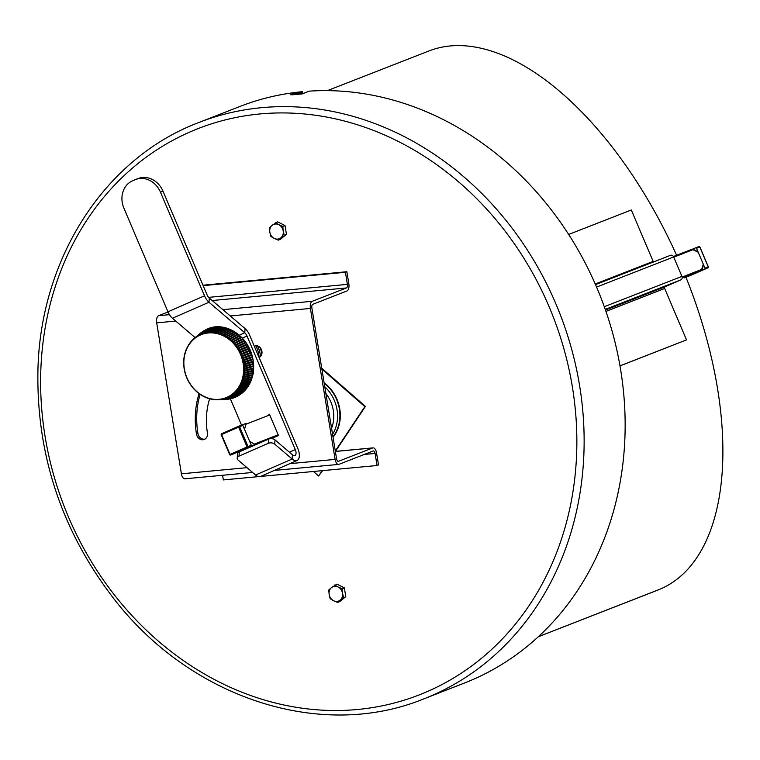 <?xml version="1.0" encoding="UTF-8"?>
<svg xmlns="http://www.w3.org/2000/svg" width="760" height="760" viewBox="0 0 760 760"><rect width="100%" height="100%" fill="white"/><g stroke="black" fill="none" stroke-linecap="round" stroke-linejoin="round"><path stroke-width="1.14" d="M198.73 122.55A309.367 266.902 68.7 0 1 261.63 107.673A309.367 266.902 68.7 0 1 571.644 349.163A309.367 266.902 68.7 0 1 423.785 698.896C321.147 740.876 190.807 698.516 113.838 598.728C61.028 530.024 35.748 452.865 38 367.241C41.486 256.139 106.105 157.443 198.73 122.55L239.742 106.533A309.367 266.902 68.7 0 1 302.642 91.665L302.765 92.416L299.867 93.546A308.598 266.238 -111.3 0 0 297.188 93.812L291.887 94.838M423.785 698.896L464.797 682.879A309.367 266.902 68.7 0 0 613.653 336.86A309.367 266.902 68.7 0 0 309.339 91.133L302.081 93.964A309.367 266.902 -111.3 0 0 295.383 94.496A309.367 266.902 -111.3 0 0 292.714 94.762L290.339 94.724M299.867 93.546L299.734 92.796L302.642 91.665M292.714 94.762C289.009 94.772 290.462 94.212 297.065 93.062A309.367 266.902 68.7 0 1 299.734 92.796M255.417 345.638A6.317 5.453 68.7 0 1 261.687 350.331A6.317 5.453 68.7 0 1 259.113 357.542M200.127 394.326A83.372 71.924 -111.3 0 0 197.932 433.513A6.317 5.453 -111.3 0 0 204.962 439.109M209.618 398.791A70.737 61.028 -111.3 0 0 207.442 433.048A6.317 5.453 68.7 0 1 204.259 439.451A6.317 5.453 68.7 0 1 196.479 434.083A83.372 71.924 68.7 0 1 199.063 393.623M202.977 285.209L346.864 271.728L348.849 283.803A6.165 3.03 -95.4 0 1 346.93 290.976L312.816 304.294A3.078 1.51 84.6 0 0 311.856 307.885L336.575 458.84A3.078 1.51 -95.4 0 0 338.314 461.339A3.078 1.51 -95.4 0 0 338.523 461.291L338.105 461.329M230.27 315.96L310.403 308.446A6.165 3.03 -95.4 0 1 312.322 301.273L346.437 287.954A3.078 1.51 84.6 0 0 347.396 284.373L345.42 272.289L203.148 285.627M168.045 311.99L158.593 315.685A6.165 3.03 84.6 0 0 156.684 322.848L175.75 321.062M346.864 271.728L345.42 272.289M185.298 478.714A6.165 3.03 -95.4 0 1 184.88 478.809A6.165 3.03 -95.4 0 1 181.402 473.812L156.684 322.848M310.403 308.446L335.122 459.401A6.165 3.03 84.6 0 0 338.608 464.408A6.165 3.03 84.6 0 0 339.017 464.312L373.131 450.984A3.078 1.51 -95.4 0 1 373.34 450.936A3.078 1.51 -95.4 0 1 375.079 453.445L377.055 465.519L260.594 476.434M377.055 465.519L378.508 464.949L376.533 452.874A6.165 3.03 84.6 0 0 373.055 447.868A6.165 3.03 84.6 0 0 372.637 447.972L338.523 461.291M258.58 476.615L223.335 479.921L222.575 475.285M242.24 424.935L245.262 423.69M237.339 452.228L254.923 444.457L249.622 441.322L244.549 429.39L246.059 423.605M692.379 249.137L694.45 249.945A13.252 11.428 68.7 0 1 698.212 252.244L703.285 264.176A13.252 11.428 68.7 0 1 702.003 269.297L701.433 270.455M701.261 270.598L684.247 277.875M682.167 277.894L701.347 270.398L703.285 264.176M698.212 252.244L692.217 249.327M692.303 249.137L673.426 256.51L692.55 249.261M204.525 295.82L167.969 311.799L123.899 208.145A21.575 18.61 68.7 0 1 132.516 180.832L134.957 179.768A21.575 18.61 68.7 0 1 135.546 179.522A21.575 18.61 68.7 0 1 160.455 192.166L204.525 295.82A10.792 5.453 66.4 0 0 208.99 302.252L244.767 332.804A5.396 2.727 -113.6 0 1 247 336.024L295.298 449.606A5.396 2.727 -113.6 0 1 294.918 455.534A5.396 2.727 -113.6 0 1 292.448 454.803L275.015 439.926A4.627 2.878 -175.9 0 0 268.546 439.118L268.242 443.327A4.627 2.878 4.1 0 1 274.712 444.134L292.144 459.021A10.792 5.453 66.4 0 0 297.074 460.474A10.792 5.453 66.4 0 0 297.834 448.609L249.546 335.027A10.792 5.453 66.4 0 0 245.072 328.595L209.294 298.043A5.396 2.727 -113.6 0 1 207.062 294.823L162.991 191.168A21.575 18.61 -111.3 0 0 138.092 178.534L135.546 179.522M297.074 460.474L260.519 476.463A10.792 5.453 -113.6 0 1 255.588 475L238.165 460.113A4.627 2.878 4.1 0 1 237.206 458.185A4.627 2.878 4.1 0 1 239.001 456.114L268.242 443.327M239.001 456.114L239.305 451.905A4.627 2.878 -175.9 0 0 237.509 453.976L237.206 458.185M239.305 451.905L268.546 439.118M268.822 414.494L269.42 414.228L278.464 435.499L271.282 438.634M230.356 398.81L241.547 425.144M167.969 311.799A10.792 5.453 66.4 0 0 172.444 318.24L195.13 337.611M695.656 247.826L698.886 246.563A0.769 0.665 68.7 0 1 699.798 247.009L708.234 266.855A0.769 0.665 68.7 0 1 707.931 267.834L707.95 267.824M708.234 266.855L704.966 268.137A0.769 0.665 68.7 0 1 704.663 269.106L690.869 275.291A0.769 0.665 68.7 0 1 690.85 275.3L690.85 275.3A0.769 0.665 68.7 0 1 690.831 275.31A0.769 0.769 0 0 0 690.878 275.291L687.6 276.573A0.769 0.665 68.7 0 1 687.315 276.611M690.878 275.291L707.931 267.834A0.769 0.769 0 0 0 708.339 266.827L699.894 246.972A0.769 0.769 0 0 0 698.906 246.553L695.637 247.836A0.769 0.665 68.7 0 1 696.531 248.282L699.798 247.009M687.6 276.573L704.663 269.106M704.966 268.137L696.531 248.282M695.619 247.836L692.521 249.194M233.89 453.729A0.769 0.665 -111.3 0 0 233.918 453.72L230.669 454.983L229.757 454.546A0.769 0.665 -111.3 0 0 230.65 454.993L230.65 454.993A0.769 0.665 -111.3 0 0 230.669 454.983L247.731 447.526A0.769 0.665 -111.3 0 0 248.035 446.557L247.066 446.965L247.731 447.526L250.99 446.253A0.769 0.665 -111.3 0 0 251.303 445.274L248.035 446.557L239.6 426.702A0.769 0.665 -111.3 0 0 238.707 426.246L238.707 426.246A0.769 0.665 -111.3 0 0 238.688 426.255L238.621 427.11L242.858 425.429A0.769 0.665 -111.3 0 0 241.956 424.983L238.725 426.246M221.607 433.732A0.769 0.665 -111.3 0 0 221.312 434.682L221.625 433.722A0.769 0.769 0 0 0 221.217 434.729L229.662 454.584A0.769 0.769 0 0 0 230.65 454.993L233.918 453.72A0.769 0.665 -111.3 0 0 233.938 453.71L250.99 446.253M242.858 425.429L251.303 445.274M187.568 379.497A34.361 29.64 68.7 0 1 186.998 378.252L187.102 378.195A79.458 28.585 -113.4 0 1 186.808 377.492A92.463 1.615 157 0 0 186.798 377.492L186.143 376.276M188.537 381.397A34.361 29.64 68.7 0 1 187.919 380.209L188.005 380.123A79.458 28.424 -117.2 0 1 187.673 379.43A92.463 4.541 153.9 0 0 187.663 379.43L187.691 379.477M189.611 383.24A34.361 29.64 68.7 0 1 188.936 382.109L189.012 381.995A79.458 28.101 -121 0 1 188.641 381.32A92.463 7.457 150.7 0 0 188.632 381.32L188.679 381.397M190.779 385.016A34.361 29.64 68.7 0 1 190.057 383.933L190.114 383.8A79.458 27.626 -124.8 0 1 189.706 383.154L189.772 383.258M192.042 386.726A34.361 29.64 68.7 0 1 191.263 385.7L191.311 385.538A79.458 26.999 -128.5 0 1 190.864 384.911A92.463 13.176 144.4 0 0 190.864 384.921L190.959 385.044M193.382 388.351A34.361 29.64 68.7 0 1 192.575 387.381L192.593 387.201A92.463 15.969 -38.7 0 1 192.593 387.191A79.458 26.229 -132.3 0 1 192.118 386.602A92.463 15.969 141.3 0 0 192.118 386.612L192.242 386.755M194.816 389.889A34.361 29.64 68.7 0 1 193.961 388.987L193.961 388.778A92.463 18.696 -42 0 1 193.961 388.769A79.458 25.298 -135.9 0 1 193.458 388.208A92.463 18.696 138 0 0 193.458 388.217L193.619 388.388M196.317 391.334A34.361 29.64 68.7 0 1 195.424 390.498L195.405 390.269A92.463 21.356 -45.2 0 1 195.415 390.26A79.458 24.235 -139.6 0 1 194.883 389.728A92.463 21.356 134.8 0 0 194.873 389.737L195.082 389.937M195.405 390.269A33.877 29.231 -111.3 0 0 196.365 391.162A92.463 23.921 131.5 0 0 196.365 391.162L196.621 391.381M197.894 392.683A34.361 29.64 68.7 0 1 196.964 391.903L196.925 391.656A79.458 23.028 -143.2 0 1 196.375 391.162L196.403 391.419M196.925 391.656A33.877 29.231 -111.3 0 0 197.932 392.492L198.236 392.73M199.528 393.927A34.361 29.64 68.7 0 1 198.569 393.214L198.512 392.948A79.458 21.688 -146.7 0 1 197.932 392.492L197.989 392.758M198.569 393.214L198.512 392.948A33.877 29.231 -111.3 0 0 199.557 393.718L199.927 393.974M201.229 395.067A34.361 29.64 68.7 0 1 200.241 394.421L200.155 394.136A79.458 20.216 -150.2 0 1 199.557 393.718L199.633 394.003M200.241 394.421L200.155 394.136A33.877 29.231 -111.3 0 0 201.229 394.839L201.675 395.105M202.986 396.093A34.361 29.64 68.7 0 1 201.96 395.513L201.856 395.219A92.463 31.027 -58.8 0 1 201.856 395.209A79.458 18.62 -153.7 0 1 201.239 394.829A92.463 31.027 121.2 0 0 201.229 394.839L201.343 395.133M201.96 395.513L201.856 395.219A33.877 29.231 -111.3 0 0 202.958 395.846L203.5 396.112M204.782 397.005A34.361 29.64 68.7 0 1 203.727 396.492L203.604 396.178A92.463 33.164 -62.3 0 1 203.604 396.169A79.458 16.91 -157.1 0 1 202.968 395.837A92.463 33.164 117.7 0 0 202.958 395.846L203.091 396.159M203.727 396.492L203.604 396.178A33.877 29.231 -111.3 0 0 204.734 396.729A92.463 35.169 114.1 0 0 204.734 396.729L205.39 397.014A79.458 15.086 -160.4 0 1 204.734 396.72L204.886 397.052M206.615 397.784A34.361 29.64 68.7 0 1 205.542 397.347L205.38 397.024A92.463 35.169 -65.9 0 1 205.39 397.014A33.877 29.231 -111.3 0 0 206.539 397.49L207.204 397.793M208.487 398.449A34.361 29.64 68.7 0 1 207.385 398.078L207.204 397.736A79.458 13.167 -163.8 0 1 206.539 397.49L206.72 397.831M207.385 398.078L207.204 397.736A33.877 29.231 -111.3 0 0 208.373 398.135A92.463 38.75 106.7 0 0 208.373 398.135L209.057 398.449M210.387 398.981A34.361 29.64 68.7 0 1 209.256 398.677L209.048 398.335A92.463 38.75 -73.3 0 1 209.048 398.325A79.458 11.143 -167 0 1 208.373 398.126L208.582 398.477M209.256 398.677L209.048 398.335A33.877 29.231 -111.3 0 0 210.235 398.648L210.947 398.971M212.296 399.38A34.361 29.64 68.7 0 1 211.147 399.161L210.909 398.81A92.463 40.318 -77.1 0 1 210.909 398.8A79.458 9.034 -170.3 0 1 210.235 398.639A92.463 40.318 102.9 0 0 210.235 398.648L210.472 399M211.147 399.161L210.909 398.81A33.877 29.231 -111.3 0 0 212.107 399.038A92.463 41.724 99 0 0 212.107 399.038L212.857 399.37M213.009 399.503L214.244 399.655A34.361 29.64 68.7 0 1 213.047 399.503L212.781 399.142A92.463 41.724 -81 0 1 212.781 399.133A79.458 6.849 -173.5 0 1 212.107 399.028M213.047 399.503L212.781 399.142A33.877 29.231 -111.3 0 0 213.978 399.294A92.463 42.968 95.1 0 0 213.978 399.294L214.785 399.627M216.144 399.779A34.361 29.64 68.7 0 1 214.947 399.712L214.662 399.351A79.458 4.598 -176.6 0 1 213.978 399.285L214.273 399.655M214.662 399.351A33.877 29.231 -111.3 0 0 215.859 399.418A92.463 44.042 91.1 0 0 215.859 399.418L214.662 399.351M253.175 368.144A37.202 28.965 75.3 0 1 253.147 368.894L244.273 371.222A34.361 29.64 68.7 0 1 244.188 372.562L253.042 370.386A37.202 29.06 76.2 0 1 252.966 371.127L244.112 373.302A34.361 29.64 68.7 0 1 243.951 374.632L252.785 372.59A37.202 29.165 77 0 1 252.672 373.322L243.837 375.364A34.361 29.64 68.7 0 1 243.59 376.666L252.396 374.765A37.202 29.269 77.8 0 1 252.244 375.478L243.428 377.378A34.361 29.64 68.7 0 1 243.114 378.66L251.892 376.894A37.202 29.393 78.6 0 1 251.693 377.596L242.915 379.354A34.361 29.64 68.7 0 1 242.525 380.599L251.256 378.964A37.202 29.526 79.4 0 1 251.019 379.648L242.288 381.273A34.361 29.64 68.7 0 1 241.822 382.479L250.505 380.978A37.202 29.659 80.2 0 1 250.23 381.634L241.547 383.135A34.361 29.64 68.7 0 1 241.015 384.303L249.641 382.926A37.202 29.811 80.9 0 1 249.327 383.553L240.692 384.93A34.361 29.64 68.7 0 1 240.093 386.051L248.662 384.788A37.202 29.963 81.6 0 1 248.302 385.396L239.742 386.65A34.361 29.64 68.7 0 1 239.067 387.714L247.57 386.574A37.202 30.125 82.3 0 1 247.18 387.144L238.688 388.293A34.361 29.64 68.7 0 1 237.956 389.3L246.363 388.265A37.202 30.286 83 0 1 245.945 388.806L237.528 389.842A34.361 29.64 68.7 0 1 236.74 390.792L245.072 389.851A37.202 30.457 83.6 0 1 244.615 390.365L236.284 391.295A34.361 29.64 68.7 0 1 235.429 392.179L243.675 391.343A37.202 30.637 84.2 0 1 243.19 391.808L234.945 392.654A34.361 29.64 68.7 0 1 234.042 393.471L242.193 392.711A37.202 30.818 84.7 0 1 241.67 393.148L233.529 393.908A34.361 29.64 68.7 0 1 232.579 394.649L240.616 393.974A37.202 30.998 85.2 0 1 240.075 394.373L232.037 395.048A34.361 29.64 68.7 0 1 231.04 395.722L238.972 395.115A37.202 31.188 85.6 0 1 238.402 395.466L230.47 396.074A34.361 29.64 68.7 0 1 229.425 396.673L237.253 396.131A37.202 31.378 86 0 1 236.664 396.445L228.836 396.986A34.361 29.64 68.7 0 1 227.762 397.499L234.859 397.28L227.145 397.765A34.361 29.64 68.7 0 1 226.034 398.212L233.624 397.765A37.202 31.758 86.7 0 1 232.997 397.993L225.406 398.43A34.361 29.64 68.7 0 1 224.266 398.791L231.733 398.382A37.202 31.948 86.9 0 1 231.097 398.563L223.62 398.962A34.361 29.64 68.7 0 1 222.452 399.237L229.795 398.867A37.202 32.138 87.1 0 1 229.149 398.99L221.796 399.37A34.361 29.64 68.7 0 1 220.609 399.56L227.829 399.199A37.202 32.328 87.2 0 1 227.164 399.285L219.944 399.637A34.361 29.64 68.7 0 1 218.737 399.741L225.834 399.399A37.202 32.509 87.2 0 1 225.416 399.427A37.202 32.509 87.2 0 1 225.159 399.437L218.063 399.779A34.361 29.64 68.7 0 1 216.847 399.798L216.534 399.437A92.463 44.042 -88.9 0 1 216.534 399.427A79.458 2.28 -179.8 0 1 215.859 399.409L216.723 399.75M216.534 399.437A33.877 29.231 -111.3 0 0 217.721 399.418A92.463 44.935 87.1 0 0 217.721 399.418L216.534 399.437M218.737 399.741L217.721 399.409L218.395 399.37A92.463 44.935 -92.9 0 1 218.395 399.37A33.877 29.231 -111.3 0 0 219.573 399.276L219.944 399.637M220.609 399.56L220.238 399.199A92.463 45.657 -97 0 1 220.238 399.19A79.458 2.508 174 0 0 219.573 399.276L220.257 399.237M220.238 399.199A33.877 29.231 -111.3 0 0 221.407 399.009A92.463 46.199 78.9 0 0 221.407 399.009L221.796 399.37M222.452 399.237L222.062 398.886A92.463 46.199 -101.1 0 1 222.053 398.876A79.458 4.959 170.9 0 0 221.398 399L222.11 398.971M222.062 398.886A33.877 29.231 -111.3 0 0 223.202 398.62A92.463 46.559 74.7 0 0 223.202 398.62L223.62 398.962M224.266 398.791L223.848 398.44A92.463 46.559 -105.3 0 1 223.839 398.43A79.458 7.429 167.9 0 0 223.202 398.61L223.924 398.563M223.848 398.44A33.877 29.231 -111.3 0 0 224.969 398.088A92.463 46.73 70.6 0 0 224.969 398.088L225.406 398.43M226.034 398.212L225.596 397.869A92.463 46.73 -109.4 0 1 225.587 397.86A79.458 9.918 164.8 0 0 224.96 398.078L225.72 398.041M227.762 397.499L227.287 397.176A92.463 46.73 -113.6 0 1 227.287 397.166A79.458 12.407 161.7 0 0 226.679 397.433A92.463 46.73 66.4 0 0 226.679 397.442L227.145 397.765M229.425 396.673L228.94 396.349A92.463 46.531 -117.8 0 1 228.931 396.349A79.458 14.896 158.6 0 0 228.342 396.653A92.463 46.531 62.2 0 0 228.351 396.663L228.836 396.986M228.94 396.349A33.877 29.231 -111.3 0 0 229.957 395.77A92.463 46.16 58.1 0 0 229.957 395.77L230.47 396.074M231.04 395.722L230.527 395.418A92.463 46.16 -121.9 0 1 230.517 395.409A79.458 17.366 155.5 0 0 229.947 395.76L230.869 395.694M230.527 395.418A33.877 29.231 -111.3 0 0 231.496 394.753L232.037 395.048M232.579 394.649L232.047 394.364A92.463 45.6 -126.1 0 1 232.037 394.354A79.458 19.808 152.3 0 0 231.496 394.744A92.463 45.6 53.9 0 0 231.496 394.753M232.047 394.364A33.877 29.231 -111.3 0 0 232.978 393.632A92.463 44.859 49.9 0 0 232.978 393.632L233.529 393.908M234.042 393.471L233.491 393.195A92.463 44.859 -130.1 0 1 233.482 393.186A79.458 22.221 149.2 0 0 232.968 393.623L241.67 393.148M233.491 393.195A33.877 29.231 -111.3 0 0 234.374 392.397A92.463 43.938 45.8 0 0 234.374 392.397L234.945 392.654M235.429 392.179L234.859 391.923A92.463 43.938 -134.2 0 1 234.85 391.913A79.458 24.586 145.9 0 0 234.365 392.388L243.19 391.808M234.859 391.923A33.877 29.231 -111.3 0 0 235.685 391.058A92.463 42.854 41.8 0 0 235.685 391.058L236.284 391.295M236.74 390.792L236.141 390.555A92.463 42.854 -138.2 0 1 236.132 390.545A79.458 26.904 142.7 0 0 235.685 391.048L244.615 390.365M236.141 390.555A33.877 29.231 -111.3 0 0 236.92 389.623L237.528 389.842M237.956 389.3L237.339 389.082A92.463 41.591 -142.1 0 1 237.329 389.072A79.458 29.155 139.4 0 0 236.911 389.614A92.463 41.591 37.9 0 0 236.92 389.623M237.339 389.082A33.877 29.231 -111.3 0 0 238.06 388.094A92.463 40.166 34.1 0 0 238.06 388.094L238.688 388.293M239.067 387.714L238.45 387.524A92.463 40.166 -145.9 0 1 238.44 387.514A79.458 31.331 136 0 0 238.051 388.094L247.18 387.144M238.45 387.524A33.877 29.231 -111.3 0 0 239.096 386.479L239.742 386.65M240.093 386.051L239.457 385.871A92.463 38.589 -149.7 0 1 239.447 385.871A79.458 33.43 132.6 0 0 239.086 386.479A92.463 38.589 30.3 0 0 239.096 386.479M239.457 385.871A33.877 29.231 -111.3 0 0 240.046 384.788L240.692 384.93M241.015 384.303L240.359 384.151A92.463 36.86 -153.5 0 1 240.35 384.151A79.458 35.444 129 0 0 240.036 384.778A92.463 36.86 26.5 0 0 240.046 384.788M240.359 384.151A33.877 29.231 -111.3 0 0 240.882 383.012A92.463 34.979 22.9 0 0 240.882 383.012L241.547 383.135M241.822 382.479L241.157 382.356A92.463 34.979 -157.1 0 1 241.148 382.356A79.458 37.354 125.4 0 0 240.873 383.012L250.23 381.634M241.157 382.356A33.877 29.231 -111.3 0 0 241.613 381.178L242.288 381.273M242.525 380.599L241.851 380.503A92.463 32.955 -160.7 0 1 241.841 380.494A79.458 39.168 121.8 0 0 241.604 381.178A92.463 32.955 19.3 0 0 241.613 381.178M241.851 380.503A33.877 29.231 -111.3 0 0 242.231 379.287L242.915 379.354M243.114 378.66L242.43 378.584A92.463 30.808 -164.2 0 1 242.421 378.584A79.458 40.869 118 0 0 242.221 379.278A92.463 30.808 15.8 0 0 242.231 379.287M242.43 378.584A33.877 29.231 -111.3 0 0 242.744 377.34A92.463 28.547 12.3 0 0 242.744 377.34L243.428 377.378M243.59 376.666L242.896 376.618A92.463 28.547 -167.7 0 1 242.886 376.618A79.458 42.446 114.1 0 0 242.734 377.33L252.244 375.478M242.896 376.618A33.877 29.231 -111.3 0 0 243.133 375.345L243.837 375.364M243.951 374.632L243.248 374.613A92.463 26.163 -171.1 0 1 243.238 374.613A79.458 43.909 110.2 0 0 243.124 375.345A92.463 26.163 8.9 0 0 243.133 375.345M243.248 374.613A33.877 29.231 -111.3 0 0 243.418 373.322L244.112 373.302M244.188 372.562L243.485 372.58A92.463 23.674 -174.5 0 1 243.476 372.571A79.458 45.239 106.1 0 0 243.409 373.312A92.463 23.674 5.5 0 0 243.418 373.322M243.485 372.58A33.877 29.231 -111.3 0 0 243.58 371.26A92.463 21.099 2.2 0 0 243.58 371.26L244.273 371.222M253.175 368.153L243.608 370.509A92.463 21.099 -177.8 0 1 243.599 370.509A79.458 46.426 102 0 0 243.57 371.26L253.147 368.894M243.608 370.509A33.877 29.231 -111.3 0 0 243.618 369.189A92.463 18.439 -1 0 0 243.618 369.189L244.321 369.113A34.361 29.64 68.7 0 1 244.302 370.471M253.184 366.652A37.202 28.889 74.5 0 0 253.175 365.892L243.608 368.429A92.463 18.439 179 0 1 243.599 368.429A79.458 47.481 97.7 0 0 243.608 369.189L252.88 366.605L244.321 369.113M252.748 363.717L253.108 364.382A37.202 28.823 73.6 0 0 253.052 363.631L243.485 366.339A92.463 15.704 175.8 0 1 243.476 366.339A79.458 48.393 93.4 0 0 243.532 367.099A92.463 15.704 -4.2 0 0 243.542 367.099L244.245 366.994A34.361 29.64 68.7 0 1 244.311 368.362M252.501 361.456L252.899 362.121A37.202 28.756 72.7 0 0 252.795 361.361L243.257 364.249A92.463 12.91 172.6 0 1 243.248 364.249A79.458 49.153 89 0 0 243.342 365.009A92.463 12.91 -7.4 0 0 243.352 365.009L244.045 364.876A34.361 29.64 68.7 0 1 244.188 366.234M252.13 359.195L252.558 359.86A37.202 28.709 71.8 0 0 252.415 359.1L242.905 362.168A92.463 10.06 169.4 0 1 242.896 362.168A79.458 49.77 84.5 0 0 243.038 362.919A92.463 10.06 -10.6 0 0 243.048 362.919L243.732 362.757A34.361 29.64 68.7 0 1 243.951 364.116M251.636 356.962L252.092 357.608A37.202 28.68 70.9 0 0 251.911 356.858L242.44 360.097A92.463 7.172 166.3 0 1 242.43 360.097A79.458 50.226 79.9 0 0 242.611 360.848A92.463 7.172 -13.7 0 0 242.62 360.838L243.304 360.658A34.361 29.64 68.7 0 1 243.599 362.007M251.009 354.749L251.512 355.385A37.202 28.652 70 0 0 251.284 354.644L241.861 358.055A92.463 4.256 163.2 0 1 241.851 358.055A79.458 50.53 75.4 0 0 242.07 358.786A92.463 4.256 -16.8 0 0 242.079 358.786L242.763 358.568A34.361 29.64 68.7 0 1 243.124 359.908M250.268 352.573L250.8 353.191A37.202 28.642 69.1 0 0 250.543 352.469L241.167 356.041A92.463 1.33 160.1 0 1 241.157 356.041A79.458 50.682 70.8 0 0 241.423 356.763A92.463 1.33 -19.9 0 0 241.433 356.763L242.098 356.516A34.361 29.64 68.7 0 1 242.535 357.837M241.328 354.502L249.983 351.034A37.202 28.642 68.2 0 0 249.679 350.322L240.369 354.065A92.463 1.615 157 0 0 240.359 354.074A79.458 50.673 66.1 0 0 240.663 354.777A92.463 1.615 -23 0 1 240.673 354.777L241.328 354.502A34.361 29.64 68.7 0 1 241.832 355.794M240.445 352.526L249.042 348.935A37.202 28.662 67.3 0 0 248.701 348.241L239.466 352.137A92.463 4.541 153.9 0 0 239.457 352.146A79.458 50.511 61.5 0 0 239.799 352.839A92.463 4.541 -26.1 0 1 239.809 352.83L240.445 352.526A34.361 29.64 68.7 0 1 241.024 353.79M239.466 350.616L247.988 346.883A37.202 28.68 66.4 0 0 247.608 346.209L238.459 350.274A92.463 7.457 150.7 0 0 238.45 350.274A79.458 50.188 57 0 0 238.83 350.949A92.463 7.457 -29.3 0 1 238.839 350.94L239.466 350.616A34.361 29.64 68.7 0 1 240.112 351.842M238.383 348.755L246.829 344.897A37.202 28.718 65.5 0 0 246.42 344.251L237.357 348.46A92.463 10.336 147.6 0 0 237.348 348.469A79.458 49.713 52.4 0 0 237.756 349.115A92.463 10.336 -32.4 0 1 237.766 349.106L238.383 348.755A34.361 29.64 68.7 0 1 239.086 349.942M237.206 346.969L245.565 342.988A37.202 28.766 64.6 0 0 245.128 342.37L236.16 346.721A92.463 13.176 144.4 0 0 236.151 346.731A79.458 49.087 47.9 0 0 236.597 347.349A92.463 13.176 -35.6 0 1 236.607 347.349L237.206 346.969A34.361 29.64 68.7 0 1 237.975 348.108M235.932 345.258L244.207 341.164A37.202 28.823 63.7 0 0 243.732 340.565L234.878 345.069A92.463 15.969 141.3 0 0 234.868 345.069A79.458 48.307 43.5 0 0 235.343 345.667A92.463 15.969 -38.7 0 1 235.353 345.658L235.932 345.258A34.361 29.64 68.7 0 1 236.759 346.351M234.574 343.624L242.754 339.416A37.202 28.899 62.8 0 0 242.25 338.856L233.51 343.491A92.463 18.696 138 0 0 233.5 343.491A79.458 47.386 39.2 0 0 234.004 344.052A92.463 18.696 -42 0 1 234.013 344.052L234.574 343.624A34.361 29.64 68.7 0 1 235.457 344.66M233.139 342.076L241.214 337.772A37.202 28.975 61.9 0 0 240.682 337.24L232.066 342A92.463 21.356 134.8 0 0 232.056 342.01A79.458 46.322 35 0 0 232.589 342.532A92.463 21.356 -45.2 0 1 232.598 342.522L233.139 342.076A34.361 29.64 68.7 0 1 234.07 343.064M232.066 342A33.877 29.231 -111.3 0 0 231.097 341.097A92.463 23.921 -48.5 0 1 231.097 341.097L231.619 340.632A34.361 29.64 68.7 0 1 232.607 341.553M231.619 340.632L239.6 336.224A37.202 29.07 61.1 0 0 239.039 335.73L230.546 340.603A92.463 23.921 131.5 0 0 230.536 340.613A79.458 45.115 30.8 0 0 231.097 341.107M230.546 340.603A33.877 29.231 -111.3 0 0 229.539 339.767A92.463 26.4 -51.9 0 1 229.539 339.767L230.033 339.283A34.361 29.64 68.7 0 1 231.059 340.138M230.033 339.283L237.909 334.79A37.202 29.174 60.2 0 0 237.329 334.334L228.959 339.312A92.463 26.4 128.1 0 0 228.95 339.321A79.458 43.767 26.8 0 0 229.53 339.777M228.959 339.312A33.877 29.231 -111.3 0 0 227.914 338.542A92.463 28.766 -55.3 0 1 227.914 338.542L228.389 338.038A34.361 29.64 68.7 0 1 229.453 338.827M228.389 338.038L236.141 333.459A37.202 29.288 59.4 0 0 235.543 333.041L227.316 338.124A92.463 28.766 124.7 0 0 227.306 338.133A79.458 42.303 22.8 0 0 227.905 338.551M227.316 338.124A33.877 29.231 -111.3 0 0 226.233 337.43L226.689 336.908A34.361 29.64 68.7 0 1 227.791 337.62M226.689 336.908L234.327 332.253A37.202 29.402 58.6 0 0 233.7 331.873L225.615 337.05A92.463 31.027 121.2 0 0 225.606 337.06A79.458 40.707 19 0 0 226.233 337.43M233.7 331.873L225.606 337.06A33.877 29.231 -111.3 0 0 224.504 336.423A92.463 33.164 -62.3 0 1 224.504 336.423L224.931 335.891A34.361 29.64 68.7 0 1 226.062 336.537M224.931 335.891L232.446 331.16A37.202 29.535 57.8 0 0 231.809 330.828L223.868 336.091A92.463 33.164 117.7 0 0 223.868 336.101A79.458 38.997 15.2 0 0 224.504 336.433M231.809 330.828L223.868 336.101A33.877 29.231 -111.3 0 0 222.737 335.54A92.463 35.169 -65.9 0 1 222.737 335.54L223.136 334.998A34.361 29.64 68.7 0 1 224.295 335.559M223.136 334.998L230.527 330.21A37.202 29.678 57.1 0 0 229.881 329.916L222.082 335.245A92.463 35.169 114.1 0 0 222.082 335.255A79.458 37.174 11.5 0 0 222.727 335.549M229.881 329.916L222.082 335.255A33.877 29.231 -111.3 0 0 220.923 334.77A92.463 37.031 -69.5 0 1 220.923 334.77L221.302 334.219A34.361 29.64 68.7 0 1 222.49 334.704M221.302 334.219L228.57 329.374A37.202 29.82 56.3 0 0 227.905 329.137L220.267 334.523A92.463 37.031 110.5 0 0 220.257 334.533A79.458 35.255 8 0 0 220.923 334.78M227.905 329.137L220.257 334.533A33.877 29.231 -111.3 0 0 219.089 334.134L219.44 333.564A34.361 29.64 68.7 0 1 220.637 333.972M219.44 333.564L226.584 328.69A37.202 29.973 55.6 0 0 225.91 328.481L218.424 333.925A92.463 38.75 106.7 0 0 218.414 333.934A79.458 33.231 4.4 0 0 219.089 334.144A92.463 38.75 -73.3 0 1 219.089 334.134M225.91 328.481L218.414 333.934A33.877 29.231 -111.3 0 0 217.236 333.611L217.559 333.041A34.361 29.64 68.7 0 1 218.775 333.365M217.559 333.041L224.57 328.13A37.202 30.134 55 0 0 223.896 327.978L216.562 333.459A92.463 40.318 102.9 0 0 216.552 333.469A79.458 31.122 1 0 0 217.236 333.621A92.463 40.318 -77.1 0 1 217.236 333.611M223.896 327.978L216.552 333.469A33.877 29.231 -111.3 0 0 215.365 333.231L215.659 332.652A34.361 29.64 68.7 0 1 216.885 332.889M215.659 332.652L222.537 327.712A37.202 30.305 54.3 0 0 221.863 327.608L214.681 333.117A92.463 41.724 99 0 0 214.681 333.127A79.458 28.937 -2.4 0 0 215.365 333.241A92.463 41.724 -81 0 1 215.365 333.231M221.863 327.608L214.681 333.127A33.877 29.231 -111.3 0 0 213.484 332.966A92.463 42.968 -84.9 0 1 213.484 332.966L213.759 332.395A34.361 29.64 68.7 0 1 214.985 332.548M213.759 332.395L220.505 327.437A37.202 30.476 53.7 0 0 219.83 327.37L212.809 332.909A92.463 42.968 95.1 0 0 212.809 332.918A79.458 26.676 -5.7 0 0 213.484 332.984M219.83 327.37L212.809 332.918A33.877 29.231 -111.3 0 0 211.612 332.842A92.463 44.042 -88.9 0 1 211.612 332.842L211.859 332.262A34.361 29.64 68.7 0 1 213.075 332.329M211.859 332.262L218.471 327.303A37.202 30.657 53.1 0 0 217.797 327.284L210.938 332.832A92.463 44.042 91.1 0 0 210.928 332.842A79.458 24.358 -8.9 0 0 211.612 332.851M217.797 327.284L210.928 332.842A33.877 29.231 -111.3 0 0 209.741 332.851L209.959 332.272A34.361 29.64 68.7 0 1 211.175 332.253M209.959 332.272L216.448 327.303A37.202 30.837 52.6 0 0 215.783 327.341L209.066 332.88A92.463 44.935 87.1 0 0 209.066 332.889A79.458 21.992 -12.1 0 0 209.741 332.861A92.463 44.935 -92.9 0 1 209.741 332.851M215.783 327.341L209.066 332.889A33.877 29.231 -111.3 0 0 207.888 332.984A92.463 45.657 -97 0 1 207.888 332.984L208.088 332.405A34.361 29.64 68.7 0 1 209.285 332.3M208.088 332.405L214.443 327.455A37.202 31.017 52.1 0 0 213.778 327.541L207.223 333.07A92.463 45.657 83 0 0 207.223 333.079A79.458 19.57 -15.3 0 0 207.888 332.994M208.069 332.424L207.223 333.079A33.877 29.231 -111.3 0 0 206.064 333.25A92.463 46.199 -101.1 0 1 206.064 333.25L206.226 332.68A34.361 29.64 68.7 0 1 207.423 332.49M206.226 332.68L212.468 327.75A37.202 31.207 51.7 0 0 211.812 327.873L205.409 333.383A92.463 46.199 78.9 0 0 205.409 333.393A79.458 17.128 -18.4 0 0 206.064 333.26M206.121 332.823L205.409 333.393A33.877 29.231 -111.3 0 0 204.259 333.649A92.463 46.559 -105.3 0 1 204.259 333.649L204.402 333.079A34.361 29.64 68.7 0 1 205.57 332.813M204.402 333.079L210.52 328.177A37.202 31.397 51.3 0 0 209.874 328.358L203.623 333.83A92.463 46.559 74.7 0 0 203.623 333.839A79.458 14.658 -21.6 0 0 204.269 333.659M204.278 333.308L203.623 333.839A33.877 29.231 -111.3 0 0 202.502 334.172A92.463 46.73 -109.4 0 1 202.502 334.172L202.616 333.621A34.361 29.64 68.7 0 1 203.766 333.26M202.616 333.621L208.611 328.757A37.202 31.587 50.9 0 0 207.983 328.976L201.875 334.4A92.463 46.73 70.6 0 0 201.875 334.409A79.458 12.169 -24.7 0 0 202.502 334.181M200.877 334.276L206.748 329.46L200.174 335.094A92.463 46.73 66.4 0 0 200.174 335.103A79.458 9.68 -27.7 0 0 200.792 334.837A92.463 46.73 -113.6 0 1 200.782 334.827L200.877 334.276A34.361 29.64 68.7 0 1 201.989 333.839M199.186 335.065L204.943 330.305A37.202 31.967 50.4 0 0 204.355 330.609L198.531 335.91A92.463 46.531 62.2 0 0 198.531 335.92A79.458 7.191 -30.8 0 0 199.12 335.606A92.463 46.531 -117.8 0 1 199.12 335.597L199.186 335.065A34.361 29.64 68.7 0 1 200.269 334.542M199.091 335.454L198.531 335.92A33.877 29.231 -111.3 0 0 197.514 336.499A92.463 46.16 -121.9 0 1 197.514 336.499L197.562 335.967A34.361 29.64 68.7 0 1 198.597 335.378M197.562 335.967L203.205 331.274A37.202 32.157 50.2 0 0 202.635 331.626L196.945 336.851A92.463 46.16 58.1 0 0 196.945 336.86A79.458 4.721 -33.9 0 0 197.514 336.509M197.486 336.414L196.945 336.86A33.877 29.231 -111.3 0 0 195.966 337.506L195.994 337.003A34.361 29.64 68.7 0 1 196.992 336.328M195.994 337.003L201.533 332.376A37.202 32.338 50.1 0 0 200.991 332.766L195.424 337.905A92.463 45.6 53.9 0 0 195.424 337.915A79.458 2.271 -37 0 0 195.975 337.516A92.463 45.6 -126.1 0 1 195.966 337.506M195.957 337.478L195.424 337.915A33.877 29.231 -111.3 0 0 194.493 338.637A92.463 44.859 -130.1 0 1 194.493 338.637L194.493 338.143A34.361 29.64 68.7 0 1 195.453 337.392M194.475 338.162L193.98 339.065A92.463 44.859 49.9 0 0 193.98 339.074L194.493 338.647M193.98 339.065A33.877 29.231 -111.3 0 0 193.097 339.872L193.078 339.387A34.361 29.64 68.7 0 1 193.98 338.58L193.98 339.065M193.011 339.511L192.612 340.337A92.463 43.938 45.8 0 0 192.612 340.347A79.458 2.498 -43.2 0 1 193.097 339.872L193.98 338.58M192.593 339.863L192.612 340.337A33.877 29.231 -111.3 0 0 191.776 341.202L191.748 340.746A34.361 29.64 68.7 0 1 192.575 339.881L191.729 340.765M191.681 340.936L191.32 341.715A92.463 42.854 41.8 0 0 191.33 341.724A79.458 4.817 -46.3 0 1 191.786 341.212A92.463 42.854 -138.2 0 1 191.776 341.202L191.748 340.746M191.292 341.259L191.32 341.715A33.877 29.231 -111.3 0 0 190.551 342.646L190.494 342.209A34.361 29.64 68.7 0 1 191.254 341.297M190.446 342.437L190.123 343.188A92.463 41.591 37.9 0 0 190.133 343.188A79.458 7.068 -49.5 0 1 190.551 342.646L190.494 342.209M190.123 343.188A33.877 29.231 -111.3 0 0 189.411 344.166A92.463 40.166 -145.9 0 1 189.411 344.166L189.344 343.757A34.361 29.64 68.7 0 1 190.028 342.808M189.325 344.033L189.022 344.745A92.463 40.166 34.1 0 0 189.031 344.755A79.458 9.243 -52.7 0 1 189.42 344.175L189.344 343.757M189.022 344.745A33.877 29.231 -111.3 0 0 188.366 345.781A92.463 38.589 -149.7 0 1 188.366 345.781L188.29 345.391A34.361 29.64 68.7 0 1 188.907 344.403M188.309 345.695L188.014 346.389A92.463 38.589 30.3 0 0 188.024 346.398A79.458 11.343 -55.9 0 1 188.375 345.791L188.29 345.391M187.939 345.999L188.014 346.389A33.877 29.231 -111.3 0 0 187.425 347.481L187.331 347.111A34.361 29.64 68.7 0 1 187.881 346.085M187.397 347.444L187.112 348.118A79.458 13.357 -59.2 0 1 187.435 347.491A92.463 36.86 -153.5 0 1 187.425 347.481L187.331 347.111M187.017 347.748L187.112 348.118A33.877 29.231 -111.3 0 0 186.589 349.248A92.463 34.979 -157.1 0 1 186.589 349.248L186.314 349.904A92.463 34.979 22.9 0 0 186.314 349.913A79.458 15.266 -62.5 0 1 186.589 349.258L186.485 348.906A34.361 29.64 68.7 0 1 186.969 347.852M186.2 349.562L186.314 349.904A33.877 29.231 -111.3 0 0 185.858 351.082A92.463 32.955 -160.7 0 1 185.858 351.082L185.744 350.769A34.361 29.64 68.7 0 1 186.162 349.676M185.82 351.205L185.62 351.766A79.458 17.081 -65.9 0 1 185.858 351.091L185.744 350.769M185.506 351.452L185.62 351.766A33.877 29.231 -111.3 0 0 185.231 352.982A92.463 30.808 -164.2 0 1 185.231 352.982L185.107 352.688A34.361 29.64 68.7 0 1 185.459 351.566M185.184 353.191L185.041 353.685A79.458 18.781 -69.3 0 1 185.24 352.982L185.107 352.688M184.917 353.39L185.041 353.685A33.877 29.231 -111.3 0 0 184.727 354.93A92.463 28.547 -167.7 0 1 184.727 354.93L184.594 354.663A34.361 29.64 68.7 0 1 184.88 353.514M184.67 355.214L184.566 355.642A92.463 28.547 12.3 0 0 184.575 355.651A79.458 20.368 -72.8 0 1 184.737 354.93L184.594 354.663M184.442 355.385L184.566 355.642A33.877 29.231 -111.3 0 0 184.328 356.915A92.463 26.163 -171.1 0 1 184.328 356.915L184.195 356.687A34.361 29.64 68.7 0 1 184.414 355.509M184.281 357.276L184.214 357.647A92.463 26.163 8.9 0 0 184.224 357.656A79.458 21.821 -76.3 0 1 184.338 356.924L184.195 356.687M184.082 357.418L184.214 357.647A33.877 29.231 -111.3 0 0 184.053 358.948A92.463 23.674 -174.5 0 1 184.053 358.948L183.91 358.739A34.361 29.64 68.7 0 1 184.062 357.542M184.015 359.366L183.977 359.689A92.463 23.674 5.5 0 0 183.986 359.689A79.458 23.151 -79.8 0 1 184.062 358.948L183.91 358.739M183.844 359.48L183.977 359.689A33.877 29.231 -111.3 0 0 183.891 361L183.749 360.829A34.361 29.64 68.7 0 1 183.834 359.603M183.882 361.475L183.863 361.75A92.463 21.099 2.2 0 0 183.873 361.75A79.458 24.339 -83.4 0 1 183.901 361.01A92.463 21.099 -177.8 0 1 183.891 361L183.749 360.829M183.72 361.579L183.863 361.75A33.877 29.231 -111.3 0 0 183.844 363.08L183.701 362.928A34.361 29.64 68.7 0 1 183.72 361.684M183.863 363.603L183.863 363.831A92.463 18.439 -1 0 0 183.873 363.841A79.458 25.393 -87.1 0 1 183.853 363.08A92.463 18.439 179 0 1 183.844 363.08L183.701 362.928M183.968 365.731L183.977 365.921A92.463 15.704 -4.2 0 0 183.986 365.93A79.458 26.305 -90.8 0 1 183.929 365.17A92.463 15.704 175.8 0 1 183.92 365.17L183.777 365.047A34.361 29.64 68.7 0 1 183.72 363.793M184.195 367.859L184.214 368.02A92.463 12.91 -7.4 0 0 184.224 368.02A79.458 27.065 -94.5 0 1 184.119 367.26L183.977 367.175A34.361 29.64 68.7 0 1 183.844 365.892M184.547 369.987L184.566 370.101A92.463 10.06 -10.6 0 0 184.575 370.101A79.458 27.683 -98.2 0 1 184.433 369.351A92.463 10.06 169.4 0 1 184.423 369.351L184.291 369.293A34.361 29.64 68.7 0 1 184.082 368.001M185.012 372.087L185.031 372.172A92.463 7.172 -13.7 0 0 185.041 372.172A79.458 28.139 -102 0 1 184.851 371.421L184.718 371.393A34.361 29.64 68.7 0 1 184.442 370.101M185.601 374.167L185.611 374.214A92.463 4.256 -16.8 0 0 185.62 374.214A79.458 28.443 -105.8 0 1 185.392 373.474A92.463 4.256 163.2 0 1 185.383 373.474L185.269 373.474A34.361 29.64 68.7 0 1 184.917 372.181L185.031 372.172A33.877 29.231 -111.3 0 0 185.383 373.474L185.269 373.474M186.304 376.209L186.304 376.228A79.458 28.595 -109.6 0 1 186.048 375.497A92.463 1.33 160.1 0 1 186.038 375.506L185.924 375.526A34.361 29.64 68.7 0 1 185.497 374.233M250.8 353.191L242.098 356.516M251.512 355.385L242.763 358.568M252.092 357.608L243.304 360.658M252.558 359.86L243.732 362.757M252.899 362.121L244.045 364.876M253.108 364.382L244.245 366.994M199.585 333.887A37.202 32.528 50.1 0 1 199.766 333.735A37.202 32.528 50.1 0 1 199.937 333.592L194.493 338.143M193.961 388.987L193.961 388.778A33.877 29.231 -111.3 0 0 194.873 389.737L194.892 389.965M192.575 387.381L192.593 387.201A33.877 29.231 -111.3 0 0 193.458 388.217L193.448 388.426M191.263 385.7L191.311 385.538A33.877 29.231 -111.3 0 0 192.118 386.612L192.1 386.792M190.057 383.933L190.114 383.8A33.877 29.231 -111.3 0 0 190.864 384.921L190.826 385.082M188.936 382.109L189.012 381.995A33.877 29.231 -111.3 0 0 189.706 383.154L189.648 383.287M187.919 380.209L188.005 380.123A33.877 29.231 -111.3 0 0 188.632 381.32L188.565 381.434M187.102 378.195A33.877 29.231 -111.3 0 0 187.663 379.43L187.577 379.515M186.694 377.54A34.361 29.64 68.7 0 1 186.19 376.266L186.304 376.228A33.877 29.231 -111.3 0 0 186.798 377.492L186.647 377.558M185.487 374.214L185.611 374.214A33.877 29.231 -111.3 0 0 186.038 375.506L185.924 375.526M184.433 370.044L184.566 370.101A33.877 29.231 -111.3 0 0 184.851 371.421L184.718 371.393M184.072 367.925L184.214 368.02A33.877 29.231 -111.3 0 0 184.423 369.351L184.291 369.293M183.834 365.807L183.977 365.921A33.877 29.231 -111.3 0 0 184.119 367.26L183.977 367.175M183.72 363.688L183.863 363.831A33.877 29.231 -111.3 0 0 183.92 365.17L183.777 365.047M227.477 397.385L226.679 397.433A33.877 29.231 -111.3 0 1 225.596 397.869M229.188 396.596L228.342 396.653A33.877 29.231 -111.3 0 1 227.287 397.176M239.903 394.041L231.496 394.744M245.879 388.322L245.945 388.806M245.708 388.531L236.911 389.614M248.226 384.854L248.302 385.396M248.045 385.159L239.086 386.479M249.233 382.992L249.327 383.553M249.061 383.334L240.036 384.778M250.885 379.041L251.019 379.648M250.733 379.468L241.604 381.178M251.531 376.969L251.693 377.596M251.398 377.435L242.221 379.278M252.054 374.841L251.949 375.345M252.453 372.666L252.672 373.322M252.367 373.217L243.124 375.345M252.719 370.462L252.966 371.127M252.662 371.041L243.409 373.312M252.862 368.229L252.833 368.837M252.871 365.978L252.88 366.605M252.804 364.363L243.532 367.099A33.877 29.231 -111.3 0 1 243.608 368.429M252.595 362.121L243.342 365.009A33.877 29.231 -111.3 0 1 243.485 366.339M252.263 359.888L243.038 362.919A33.877 29.231 -111.3 0 1 243.257 364.249M251.807 357.656L242.611 360.848A33.877 29.231 -111.3 0 1 242.905 362.168M251.227 355.462L242.07 358.786A33.877 29.231 -111.3 0 1 242.44 360.097M250.524 353.286L241.423 356.763A33.877 29.231 -111.3 0 1 241.861 358.055M249.679 350.322L249.708 351.148M249.403 350.445L240.359 354.074A33.877 29.231 -111.3 0 0 239.809 352.83M248.701 348.241L248.767 349.049M248.434 348.384L239.457 352.146M247.608 346.209L247.712 347.006M247.361 346.38L238.45 350.274A33.877 29.231 -111.3 0 0 237.766 349.106M246.42 344.251L246.553 345.021M246.183 344.432L237.348 348.469A33.877 29.231 -111.3 0 0 236.607 347.349M245.119 342.37L245.29 343.121M244.9 342.57L236.151 346.731M243.732 340.565L243.931 341.297M243.523 340.793L234.868 345.069A33.877 29.231 -111.3 0 0 234.013 344.052M242.25 338.856L242.478 339.558M242.06 339.093L233.5 343.491A33.877 29.231 -111.3 0 0 232.598 342.522M240.682 337.24L240.929 337.924M240.502 337.497L232.056 342.01M239.039 335.73L239.305 336.385M238.877 336.005L230.536 340.613M237.329 334.334L237.614 334.951M237.177 334.618L228.95 339.321M235.543 333.041L235.847 333.64M235.419 333.345L227.306 338.133M202.493 333.906L201.875 334.409A33.877 29.231 -111.3 0 0 200.782 334.827M200.763 334.628L200.174 335.103A33.877 29.231 -111.3 0 0 199.12 335.597M260.442 356.563A23.113 19.94 -111.3 0 0 258.381 347.842A23.113 19.94 -111.3 0 0 257.431 345.857M259.996 347.462A23.113 19.94 68.7 0 1 261.791 354.122M255.635 345.619A23.113 19.94 68.7 0 1 257.003 348.384A23.113 19.94 68.7 0 1 259.084 357.476M335.397 451.459L365.427 406.401L321.736 368.21M313.462 471.476L318.62 475.988L322.63 470.62M318.62 475.988L322.173 470.659M335.293 450.974L364.847 406.628L321.879 369.075M364.847 406.628L365.427 406.401M327.38 90.63L429.029 50.939A292.875 148.01 66.4 0 1 676.609 255.265M538.356 636.737L657.324 590.283A292.875 148.01 -113.6 0 0 660.088 589.142L660.943 588.772A292.875 148.01 66.4 0 0 685.947 277.181M538.431 636.671L658.179 589.912A292.875 148.01 66.4 0 0 660.943 588.772M568.66 234.45L631.303 209.988L653.153 261.392A1.387 1.197 -111.3 0 0 653.543 261.944M670.462 255.341L595.508 284.61L670.386 255.369A2.774 2.394 68.7 0 1 673.664 256.966L681.929 276.393A2.774 2.394 68.7 0 1 680.817 279.898L665.218 286.719A1.387 1.197 -111.3 0 0 664.667 288.477L686.517 339.881L619.989 365.854M619.998 365.902L686.517 339.881M274.236 238.402L270.864 236.417L269.828 232.18A7.704 6.65 -111.3 0 0 274.236 238.402A7.704 6.65 -111.3 0 0 280.924 237.785L278.264 240.15L274.236 238.402M269.439 227.696L272.099 225.331A7.704 6.65 -111.3 0 0 269.828 232.18L269.439 227.696M275.405 222.718L278.787 224.703A7.704 6.65 -111.3 0 0 272.099 225.331L277.628 221.853L285.019 225.577L286.453 234.298L280.924 237.785A7.704 6.65 -111.3 0 0 283.195 230.935L284.231 235.163M282.805 226.442L283.195 230.935A7.704 6.65 -111.3 0 0 278.787 224.703L282.805 226.442L285.019 225.577M286.453 234.298L280.478 239.276L278.264 240.15M333.564 600.704L330.191 598.709L329.156 594.481A7.704 6.65 -111.3 0 0 333.564 600.704A7.704 6.65 -111.3 0 0 340.252 600.077L337.592 602.442L333.564 600.704M328.766 589.997L331.426 587.632A7.704 6.65 -111.3 0 0 329.156 594.481L328.766 589.997M334.733 585.01L338.115 587.005A7.704 6.65 -111.3 0 0 331.426 587.632L336.955 584.145L344.346 587.879L345.781 596.591L340.252 600.077A7.704 6.65 -111.3 0 0 342.522 593.227L343.558 597.455M342.133 588.744L342.522 593.227A7.704 6.65 -111.3 0 0 338.115 587.005L342.133 588.744L344.346 587.879M345.781 596.591L339.805 601.578L337.592 602.442M297.188 93.812L297.065 93.062M259.958 113.953A303.971 262.248 68.7 0 1 561.44 539.201A303.971 262.248 68.7 0 1 104.756 581.989A303.971 262.248 68.7 0 1 259.958 113.953M196.479 434.083L197.932 433.513M158.593 315.685L169.452 314.659M222.898 309.652L312.322 301.273M212.211 300.533L346.437 287.954M208.62 297.369L347.396 284.373M181.402 473.812L247 467.666M289.826 463.647L335.122 459.401M372.637 447.972L335.369 451.459M364.258 454.452L375.079 453.445M246.173 424.137L269.724 414.941M278.16 434.796L254.609 443.983M254.305 444.961L262.456 441.778M270.446 438.653L277.856 435.765M245.394 449.236L237.243 452.418L245.385 449.245M701.66 269.43L682.128 277.058M673.759 257.174L693.215 249.574M160.455 192.166L162.991 191.168M255.588 475L292.144 459.021L292.448 454.803M274.712 444.134L275.015 439.926M295.298 449.606L289.38 452.19M245.072 328.595L244.767 332.804L239.333 335.179M247 336.024L242.364 338.048M209.294 298.043L208.99 302.252L172.444 318.24M247.066 446.965L230.005 454.423L221.568 434.568L238.621 427.11L247.066 446.965M238.668 426.265L221.625 433.722L238.678 426.265A0.769 0.769 0 0 0 238.678 426.265L241.975 424.973M221.321 434.691L229.757 454.537M225.606 399.418A36.841 31.787 -111.3 0 0 225.796 399.409A36.841 31.787 -111.3 0 0 252.206 355.993A36.841 31.787 -111.3 0 0 206.758 329.327A36.841 31.787 -111.3 0 0 200.06 333.488A36.841 31.787 -111.3 0 0 199.909 333.611M241.167 356.041A33.877 29.231 -111.3 0 0 240.673 354.777M239.466 352.137A33.877 29.231 -111.3 0 0 238.839 350.94M236.16 346.721A33.877 29.231 -111.3 0 0 235.353 345.658M324.206 383.315A36.157 31.198 68.7 0 1 326.097 384.864A36.157 31.198 68.7 0 1 332.966 436.8M333.051 437.276A36.461 31.454 -111.3 0 0 326.363 384.588A36.461 31.454 -111.3 0 0 324.121 382.774M324.776 386.755A35.368 30.514 68.7 0 1 332.566 434.33M325.878 393.519A32.367 27.921 68.7 0 1 331.569 428.231M658.179 589.912L657.324 590.283M595.241 284.002L653.153 261.392M596.572 287.071L673.664 256.966M604.295 306.707L681.929 276.393M605.255 309.405L680.817 279.898M605.473 310.051L665.218 286.719M605.948 311.41L664.667 288.477M335.359 451.402L373.055 447.868M338.608 464.408L274.312 470.43M252.624 472.463L184.88 478.809M690.85 275.3L687.582 276.573M199.766 333.735L206.805 329.298C226.413 319.181 257.231 339.815 253.337 372.951C249.907 388.94 240.72 397.755 225.796 399.409L225.416 399.427M212.325 399.389L211.1 399.152M210.425 399L209.209 398.677M208.534 398.477L207.328 398.069M206.663 397.822L205.485 397.337M204.829 397.043L203.67 396.483M203.024 396.14L201.894 395.504M201.267 395.124L200.174 394.411M199.566 393.993L198.502 393.205M197.923 392.749L196.897 391.894M196.336 391.4L195.358 390.488M194.826 389.956L193.895 388.977M193.391 388.417L192.508 387.381M192.033 386.783L191.207 385.7M190.76 385.073L190 383.942M189.582 383.287L188.879 382.109M188.508 381.434L187.862 380.219M187.53 379.525L186.95 378.271M185.877 375.554L185.45 374.243M185.221 373.502L184.861 372.172M184.68 371.421L184.386 370.082M184.252 369.322L184.034 367.973M183.939 367.213L183.796 365.854M183.739 365.094L183.682 363.736M183.663 362.985L183.682 361.637M183.711 360.876L183.796 359.537M183.873 358.796L184.043 357.476M184.157 356.744L184.395 355.442M184.556 354.72L184.87 353.447M185.07 352.744L185.459 351.5M185.696 350.825L186.162 349.619M186.447 348.954L186.979 347.795M187.292 347.159L187.9 346.037M188.252 345.43L188.927 344.365M189.316 343.786L190.048 342.779M190.475 342.228L191.273 341.278"/></g></svg>
